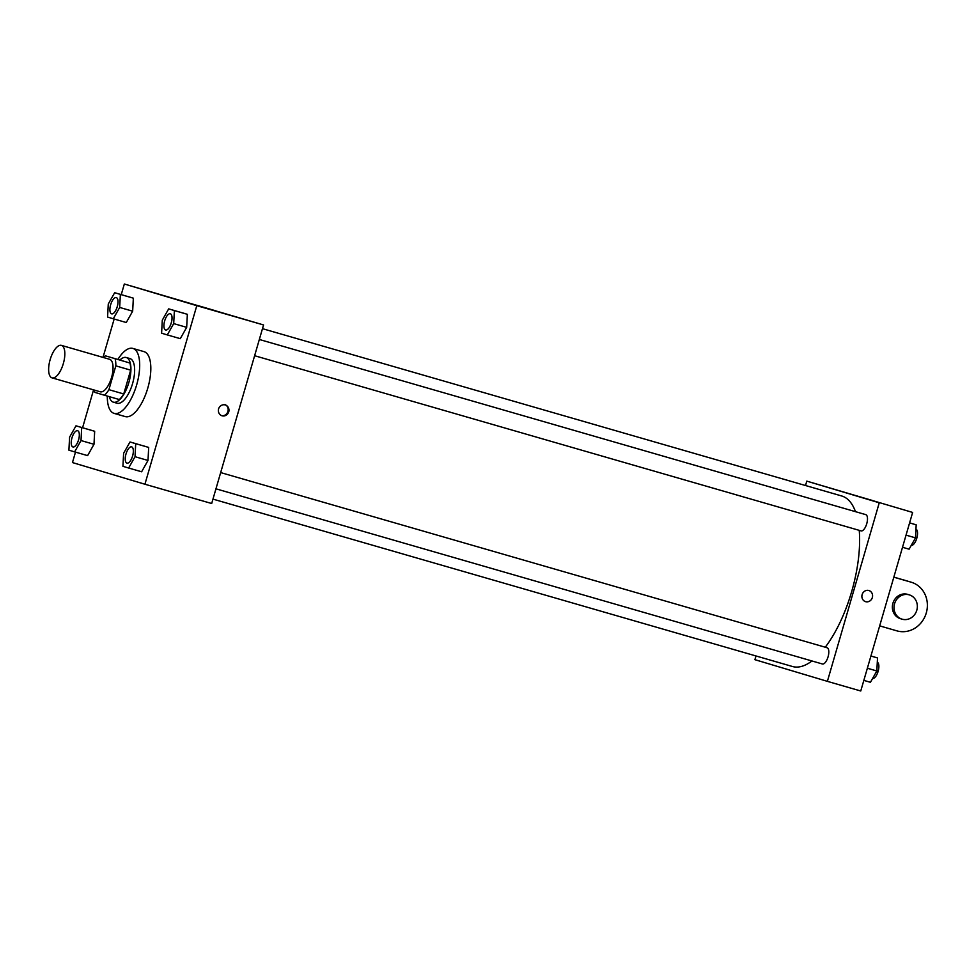 <?xml version="1.0" encoding="UTF-8"?>
<svg xmlns="http://www.w3.org/2000/svg" width="975" height="975" viewBox="0 0 975 975"><rect width="100%" height="100%" fill="white"/><g stroke="black" fill="none" stroke-linecap="round" stroke-linejoin="round"><path stroke-width="1.46" d="M63.326 363.59A16.904 6.874 106.1 0 1 52.053 377.861A16.904 6.874 106.1 0 1 50.127 359.714A16.904 6.874 106.1 0 1 61.425 345.382A16.904 6.874 106.1 0 1 63.326 363.59M61.425 345.382L109.651 359.312A16.904 6.874 106.1 0 1 111.54 377.52A16.904 6.874 106.1 0 1 100.267 391.792L52.053 377.861M105.434 355.838L129.931 363.017L105.434 355.838A22.705 9.238 106.1 0 0 103.728 357.593M129.931 363.017A22.705 9.238 106.1 0 1 130.662 370.147L123.74 393.961L108.907 389.671A22.705 9.238 106.1 0 1 104.483 395.253L94.819 392.364A22.705 9.238 106.1 0 1 94.343 390.073M108.907 389.671L115.83 365.857A22.705 9.238 106.1 0 0 115.087 358.727M123.74 393.961A22.705 9.238 106.1 0 1 119.316 399.543L104.483 395.253M130.662 370.147L115.83 365.857M109.31 396.642A23.242 9.457 -73.9 0 0 113.307 402.151A23.242 9.457 -73.9 0 0 113.344 402.163A23.242 9.457 -73.9 0 0 128.871 382.456A23.242 9.457 -73.9 0 0 126.238 357.508A23.242 9.457 -73.9 0 0 119.888 360.019M126.238 357.508L129.955 358.568A23.242 9.457 106.1 0 1 132.563 383.614A23.242 9.457 106.1 0 1 117.049 403.236A23.242 9.457 106.1 0 1 117.012 403.223M117.877 359.434A33.808 13.747 106.1 0 1 132.88 348.428A33.808 13.747 106.1 0 1 136.671 384.845A33.808 13.747 106.1 0 1 114.124 413.388A33.808 13.747 106.1 0 1 107.299 396.069M132.88 348.428L144.007 351.634A33.808 13.747 106.1 0 1 147.798 388.062A33.808 13.747 106.1 0 1 125.251 416.593L114.124 413.388M74.612 451.876L87.604 455.617L93.99 444.295L94.673 431.279L75.989 425.819L69.591 437.141L68.908 450.17L74.612 451.876L81.01 440.554L81.693 427.525L75.989 425.819M113.283 318.764L126.275 322.518L132.661 311.196L133.343 298.167L114.66 292.707L108.274 304.029L107.579 317.058L113.283 318.764L119.681 307.442L120.364 294.413L114.66 292.707M75.489 452.12L72.455 462.564L144.922 484.234L196.792 305.675L124.337 284.005L121.253 294.608M114.16 319.02L103.009 357.386M93.576 389.854L82.583 427.72M128.639 468.024L141.619 471.778L148.005 460.456L148.688 447.428L130.004 441.967L123.618 453.29L122.923 466.318L128.639 468.024L135.025 456.702L135.708 443.674L130.004 441.967M167.31 334.913L180.29 338.666L186.676 327.344L187.358 314.316L168.675 308.868L162.289 320.19L161.606 333.206L167.31 334.913L173.696 323.602L174.379 310.574L168.675 308.868M124.337 284.005L263.555 324.955L211.685 503.514L144.922 484.234M263.555 324.955L196.792 305.675M215.767 310.83L197.998 305.626L215.767 310.83M228.808 411.694A5.813 5.314 -73.4 0 1 222.044 415.789A5.813 5.314 -73.4 0 1 218.632 408.696A5.813 5.314 -73.4 0 1 228.808 411.694M224.957 404.552A5.813 5.314 -73.4 0 1 221.642 415.643M859.243 530.351A88.749 36.099 106.1 0 1 851.675 591.581A88.749 36.099 106.1 0 1 825.264 647.217M811.956 660.977A88.749 36.099 106.1 0 1 792.456 666.498L212.964 499.115M262.482 328.673L841.717 495.982A88.749 36.099 106.1 0 1 855.489 511.668M254.621 355.717L861.083 530.888A8.446 3.437 -73.9 0 0 866.738 523.721A8.446 3.437 -73.9 0 0 865.776 514.642L259.338 339.483M220.667 472.582L827.105 647.753A8.446 3.437 106.1 0 1 828.055 656.858A8.446 3.437 106.1 0 1 822.412 663.987L215.95 488.816M912.637 512.436L860.754 690.995L827.385 681.354L754.918 659.685L756.003 655.968L754.918 659.685L827.385 681.354L879.255 502.795L806.788 481.126L805.521 485.526L806.788 481.126L912.637 512.436L806.788 481.126M171.283 322.871A8.446 3.437 106.1 0 1 165.64 330.013A8.446 3.437 106.1 0 1 165.628 330.001A8.446 3.437 106.1 0 1 164.653 320.933A8.446 3.437 106.1 0 1 170.308 313.767A8.446 3.437 106.1 0 1 170.332 313.767A8.446 3.437 106.1 0 1 171.283 322.871M180.29 338.666L186.676 327.344L173.696 323.602M186.676 327.344L187.358 314.316L174.379 310.574M187.358 314.316L181.655 312.609M170.332 313.767L170.308 313.767A8.446 3.437 106.1 0 1 171.259 322.871A8.446 3.437 106.1 0 1 165.616 330.001L165.64 330.013M116.293 297.607L116.317 297.619A8.446 3.437 106.1 0 1 116.317 297.619A8.446 3.437 106.1 0 1 117.268 306.723A8.446 3.437 106.1 0 1 111.625 313.852A8.446 3.437 106.1 0 1 111.613 313.852L111.601 313.852A8.446 3.437 106.1 0 1 110.638 304.773A8.446 3.437 106.1 0 1 116.293 297.607A8.446 3.437 106.1 0 1 117.232 306.711A8.446 3.437 106.1 0 1 111.601 313.852M126.275 322.518L132.661 311.196L119.681 307.442M132.661 311.196L133.343 298.167L120.364 294.413M133.343 298.167L127.64 296.461M131.662 446.879L131.637 446.867A8.446 3.437 106.1 0 1 132.588 455.971A8.446 3.437 106.1 0 1 126.969 463.113A8.446 3.437 106.1 0 1 126.957 463.113A8.446 3.437 106.1 0 1 125.982 454.033A8.446 3.437 106.1 0 1 131.637 446.867A8.446 3.437 106.1 0 1 131.662 446.879A8.446 3.437 106.1 0 1 132.612 455.983A8.446 3.437 106.1 0 1 126.945 463.113L126.969 463.113M141.619 471.778L148.005 460.456L135.025 456.702M148.005 460.456L148.688 447.428L135.708 443.674M148.688 447.428L142.984 445.721M78.597 439.835A8.446 3.437 106.1 0 1 72.954 446.964A8.446 3.437 106.1 0 1 72.942 446.964A8.446 3.437 106.1 0 1 71.967 437.885A8.446 3.437 106.1 0 1 77.622 430.718A8.446 3.437 106.1 0 1 77.647 430.731A8.446 3.437 106.1 0 1 78.597 439.835M87.604 455.617L93.99 444.295L81.01 440.554M93.99 444.295L94.673 431.279L81.693 427.525M94.673 431.279L88.969 429.573M77.647 430.731L77.622 430.718A8.446 3.437 106.1 0 1 78.561 439.822A8.446 3.437 106.1 0 1 72.93 446.952L72.93 446.952M916.183 524.83L909.602 522.88L916.183 524.83L915.501 537.859L906.043 535.129M902.509 547.28L909.114 549.181L915.501 537.859M915.952 529.145A8.446 3.437 106.1 0 1 916.793 538.212A8.446 3.437 106.1 0 1 911.259 545.366M863.838 680.392L870.443 682.293L876.83 670.971L877.512 657.942L870.931 655.98M876.83 670.971L867.372 668.241M877.512 657.942L870.919 656.041M877.281 662.257A8.446 3.437 106.1 0 1 878.122 671.324A8.446 3.437 106.1 0 1 872.588 678.478M865.605 601.673A5.813 5.314 106.6 0 0 872.32 597.59A5.813 5.314 106.6 0 0 868.883 590.521A5.813 5.314 -73.4 0 1 872.32 597.59A5.813 5.314 -73.4 0 1 865.556 601.66A5.813 5.314 106.6 0 0 865.605 601.673M865.556 601.66A5.813 5.314 -73.4 0 1 862.144 594.567A5.813 5.314 -73.4 0 1 868.896 590.521M827.385 681.354L879.255 502.795M854.588 495.251L872.357 500.455L854.588 495.251M893.843 577.102L911.101 582.173A25.35 23.168 -73.4 0 1 911.296 582.233A25.35 23.168 -73.4 0 1 926.25 613.056A25.35 23.168 -73.4 0 1 896.951 630.874L879.682 625.877M902.046 619.162L900.388 618.662A12.675 11.578 -73.4 0 1 892.929 603.208A12.675 11.578 -73.4 0 1 907.664 594.372L909.309 594.872A12.675 11.578 -73.4 0 1 916.805 610.228A12.675 11.578 -73.4 0 1 902.046 619.162A12.675 11.578 -73.4 0 1 894.575 603.696A12.675 11.578 -73.4 0 1 909.309 594.872M893.831 577.188L911.101 582.173M117.049 403.236L113.344 402.163M903.057 579.759L911.296 582.233"/></g></svg>
